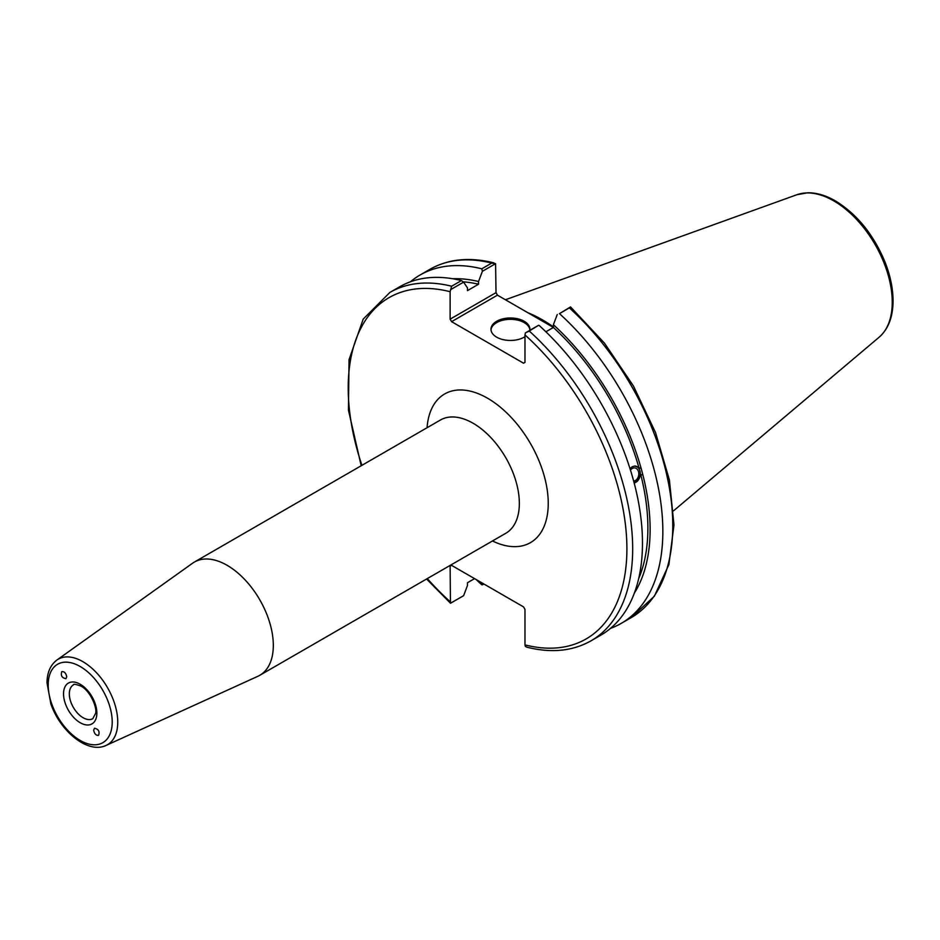 <?xml version="1.0" encoding="UTF-8"?>
<svg xmlns="http://www.w3.org/2000/svg" width="940" height="940" viewBox="0 0 940 940"><rect width="100%" height="100%" fill="white"/><g stroke="black" fill="none" stroke-linecap="round" stroke-linejoin="round"><path stroke-width="1.41" d="M66.74 676.835L65.953 678.68C61.993 677.963 60.595 675.625 61.758 671.654C64.296 671.348 65.965 673.075 66.74 676.835M93.659 730.133L94.552 728.23C98.571 729.205 99.91 731.59 98.547 735.374C96.021 735.527 94.388 733.788 93.659 730.133M106.126 745.408L257.913 676.271A65.389 37.753 -120 0 0 259.781 675.308A65.389 37.753 -120 0 0 259.781 599.802A65.389 37.753 -120 0 0 194.392 562.049A65.389 37.753 -120 0 0 192.618 563.189L56.858 660.068C50.419 665.027 47.129 672.582 47 682.722L50.854 703.86C60.266 731.438 87.996 754.232 106.126 745.408A49.338 28.494 -120 0 0 115.456 706.386A49.338 28.494 -120 0 0 82.861 661.654A49.338 28.494 -120 0 0 56.858 660.068M450.448 603.081L450.131 566.186L451.576 565.351L523.533 606.899L524.978 609.402L524.978 644.887L525.401 646.438L527.105 647.237C551.357 653.3 572.66 651.161 591.013 640.822A201.137 116.125 -120 0 0 529.267 331.045L525.401 332.889L524.978 334.934L524.978 362.37L523.533 363.204L451.576 321.656L497.46 295.16L496.014 292.657L450.131 319.154L451.576 321.656M450.131 319.154L450.131 291.717L451.623 286.23A201.137 116.125 -120 0 0 389.877 292.446L363.193 319.13L349.046 359.668L348.435 410.075L361.195 465.747M451.576 565.351L450.131 566.186M474.582 578.629L467.474 582.741L467.474 585.444L463.62 595.678L450.542 603.221M450.542 289.673L463.62 282.129L461.423 280.567A201.137 116.125 -120 0 0 399.676 286.782L389.877 292.446M463.62 282.129L467.474 287.91L467.474 290.625L478.542 284.233L478.542 281.518L482.396 271.296L495.591 263.67L496.014 292.657M630.458 470.106A6.627 4.9 -81.1 0 1 634.876 467.932A6.627 4.9 -81.1 0 1 638.53 471.774A6.627 4.9 -81.1 0 1 633.642 481.057M630.023 468.719L632.185 466.757L634.688 466.017L641.162 468.496L642.866 474.888L640.751 474.559L634.183 483.054M634.148 482.925A8.578 6.357 98.9 0 0 640.234 474.536A8.578 6.357 98.9 0 0 635.417 466.04M634.312 593.199A189.739 109.545 -120 0 0 642.866 474.888M610.483 628.39A201.137 116.125 -120 0 0 621.187 623.396A201.137 116.125 -120 0 0 559.441 313.631L569.358 307.897A201.137 116.125 60 0 1 631.116 617.674L621.187 623.396M631.116 617.674L654.357 596.23L668.904 564.552L673.968 524.943L669.398 479.988L655.556 432.612L633.407 385.94L604.42 343.088L570.545 306.922L559.441 313.631M557.244 314.512L553.39 324.735L553.39 327.449L545.881 331.785M641.162 468.496A189.739 109.545 -120 0 0 553.39 324.735M638.648 578.723A186.555 107.712 -120 0 0 640.751 474.559M497.46 295.16L553.378 327.449A186.555 107.712 -120 0 1 639.047 468.167M483.865 583.987L482.396 584.845L480.552 582.083M493.888 262.871C469.636 256.808 448.333 258.947 429.98 269.287A201.137 116.125 60 0 1 491.726 263.071L495.591 263.67M491.726 263.071L481.809 268.805L482.396 271.296M481.809 268.805A201.137 116.125 -120 0 0 420.051 275.021A201.137 116.125 -120 0 0 410.38 281.8M476.18 579.557A201.137 116.125 -120 0 0 481.809 584.798L482.396 584.845M570.439 306.887L569.358 307.897M553.39 326.862A142.739 82.415 -120 0 0 527.74 312.656M529.267 331.045L538.479 325.346L525.401 332.889M461.423 280.567L451.623 286.23M591.013 640.822L600.813 635.17A201.137 116.125 -120 0 0 539.067 325.393M529.866 329.881A19.47 11.233 0 0 0 524.203 322.608A19.47 11.233 0 0 0 503.523 320.046A19.47 11.233 0 0 0 490.997 329.881M524.978 336.685A19.47 11.233 180 0 1 503.511 339.728A19.47 11.233 180 0 1 490.974 329.223A19.47 11.233 180 0 1 502.982 318.836A19.47 11.233 180 0 1 524.203 321.269A19.47 11.233 180 0 1 529.902 329.223A19.47 11.233 180 0 1 529.796 330.351M478.542 281.518A189.739 109.545 -120 0 0 452.774 278.757M478.542 284.233A186.555 107.712 -120 0 0 463.197 281.836M92.825 718.677A19.47 11.233 60 0 1 77.82 713.46A19.47 11.233 60 0 1 69.325 693.873A19.47 11.233 60 0 1 73.355 684.955C73.167 683.815 75.729 684.202 81.052 686.13C91.157 691.523 97.525 709.23 95.528 713.484L92.825 718.677M80.206 684.25A23.547 13.595 -120 0 0 65.776 704.777A23.547 13.595 -120 0 0 94.623 721.427A23.547 13.595 -120 0 0 80.206 684.25M80.206 666.519A45.273 26.132 60 0 1 107.924 737.971A45.273 26.132 60 0 1 52.487 705.964A45.273 26.132 60 0 1 80.206 666.519M492.454 540.982A85.834 49.55 -120 0 0 548.22 501.443A85.834 49.55 -120 0 0 489.188 399.195A85.834 49.55 -120 0 0 427.065 427.712M194.392 562.049L440.413 420.015A65.389 37.753 60 0 1 505.802 457.768A65.389 37.753 60 0 1 505.802 533.274L259.781 675.308M524.978 334.934A197.047 113.763 60 0 1 626.898 548.749A197.047 113.763 60 0 1 524.978 644.887M450.131 601.67A197.047 113.763 60 0 1 427.312 578.594M361.912 465.324A197.047 113.763 60 0 1 450.131 291.717M833.768 200.89A82.697 47.74 60 0 1 886.561 269.874A82.697 47.74 60 0 1 879.159 337.19C887.807 329.541 892.424 318.343 893 303.62C893.411 290.249 890.638 276.101 884.658 261.179C873.166 234.095 856.751 214.003 835.39 200.901C825.908 195.426 816.743 192.712 807.883 192.77L796.909 194.721A82.697 47.74 60 0 1 833.768 200.89M426.584 579.005L450.448 603.186M429.98 269.287L420.051 275.021M796.909 194.721L505.438 299.766M879.159 337.19L673.534 510.831"/></g></svg>
